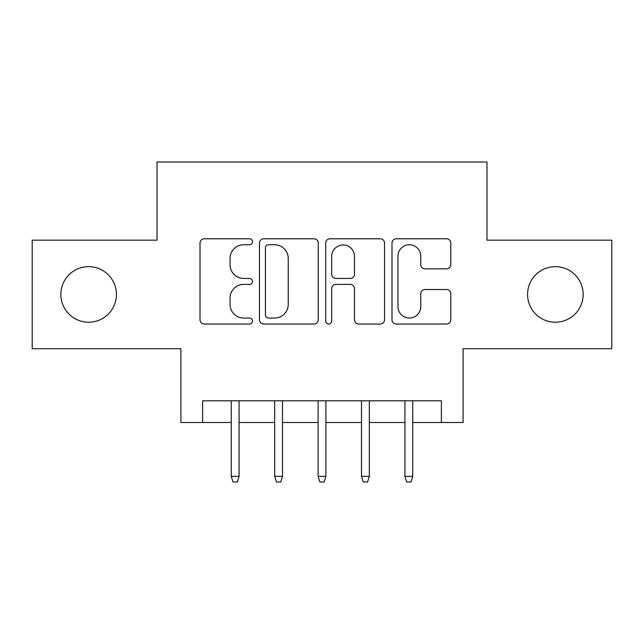 <?xml version="1.0" encoding="UTF-8"?>
<svg xmlns="http://www.w3.org/2000/svg" width="644" height="644" viewBox="0 0 644 644"><rect width="100%" height="100%" fill="white"/><g stroke="black" fill="none" stroke-linecap="round" stroke-linejoin="round"><path stroke-width="0.97" d="M252.537 241.774A2.987 2.987 0 0 0 249.55 238.787L204.277 238.787A4.258 4.258 0 0 0 200.01 243.054L200.01 319.762A4.258 4.258 0 0 0 204.277 324.021L249.55 324.021A2.987 2.987 0 0 0 252.537 321.042A2.987 2.987 0 0 0 249.55 318.056L243.698 318.056A13.637 13.637 0 0 1 230.061 304.419L230.061 298.027A13.637 13.637 0 0 1 243.698 284.39L249.55 284.39A2.987 2.987 0 0 0 252.537 281.404A2.987 2.987 0 0 0 249.55 278.425L243.698 278.425A13.637 13.637 0 0 1 230.061 264.789L230.061 258.397A13.637 13.637 0 0 1 243.698 244.76L249.55 244.76A2.987 2.987 0 0 0 252.537 241.774M527.573 294.429A27.789 27.789 0 0 0 555.361 322.217A27.789 27.789 0 0 0 583.142 294.429A27.789 27.789 0 0 0 555.361 266.648A27.789 27.789 0 0 0 527.573 294.429M60.858 294.429A27.789 27.789 0 0 0 88.639 322.217A27.789 27.789 0 0 0 116.427 294.429A27.789 27.789 0 0 0 88.639 266.648A27.789 27.789 0 0 0 60.858 294.429M446.542 268.838A4.258 4.258 0 0 0 450.808 264.571L450.808 243.054A4.258 4.258 0 0 0 446.542 238.787L396.261 238.787A4.258 4.258 0 0 0 391.995 243.054L391.995 319.762A4.258 4.258 0 0 0 396.261 324.021L446.542 324.021A4.258 4.258 0 0 0 450.808 319.762L450.808 293.769A4.258 4.258 0 0 0 446.542 289.502L425.024 289.502A4.258 4.258 0 0 0 420.757 293.769L420.757 306.657A11.399 11.399 0 0 1 409.359 318.056A11.399 11.399 0 0 1 397.96 306.657L397.96 256.159A11.399 11.399 0 0 1 409.359 244.76A11.399 11.399 0 0 1 420.757 256.159L420.757 264.571A4.258 4.258 0 0 0 425.024 268.838L446.542 268.838M202.61 422.504L202.61 400.801L441.39 400.801L441.39 422.504L463.1 422.504L463.1 348.702L611.8 348.702L611.8 240.164L486.977 240.164L486.977 162.014L157.023 162.014L157.023 240.164L32.2 240.164L32.2 348.702L180.9 348.702L180.9 422.504L231.26 422.504M318.273 243.054A4.258 4.258 0 0 0 314.006 238.787L263.726 238.787A4.258 4.258 0 0 0 259.46 243.054L259.46 319.762A4.258 4.258 0 0 0 263.726 324.021L314.006 324.021A4.258 4.258 0 0 0 318.273 319.762L318.273 243.054M329.994 238.787L380.274 238.787A4.258 4.258 0 0 1 384.54 243.054L384.54 319.762A4.258 4.258 0 0 1 380.274 324.021L358.756 324.021A4.258 4.258 0 0 1 354.498 319.762L354.498 288.649A4.258 4.258 0 0 0 350.231 284.39L335.959 284.39A4.258 4.258 0 0 0 331.692 288.649L331.692 321.042A2.987 2.987 0 0 1 328.714 324.021A2.987 2.987 0 0 1 325.727 321.042L325.727 243.054A4.258 4.258 0 0 1 329.994 238.787M239.077 422.504L274.674 422.504M282.491 422.504L318.096 422.504M325.904 422.504L361.509 422.504M369.326 422.504L404.923 422.504M412.74 422.504L441.39 422.504M268.411 244.76A2.987 2.987 0 0 0 265.425 247.739L265.425 315.069A2.987 2.987 0 0 0 268.411 318.056L274.594 318.056A13.637 13.637 0 0 0 288.23 304.419L288.23 258.397A13.637 13.637 0 0 0 274.594 244.76L268.411 244.76M354.498 256.368A11.399 11.399 0 0 0 343.091 244.97A11.399 11.399 0 0 0 331.692 256.368L331.692 274.159A4.258 4.258 0 0 0 335.959 278.425L350.231 278.425A4.258 4.258 0 0 0 354.498 274.159L354.498 256.368M231.26 476.343L232.999 481.986L237.338 481.986L239.077 476.343L231.26 476.343L231.26 400.801M239.077 476.343L239.077 400.801M274.674 476.343L276.413 481.986L280.752 481.986L282.491 476.343L274.674 476.343L274.674 400.801M282.491 476.343L282.491 400.801M318.096 476.343L319.827 481.986L324.173 481.986L325.904 476.343L318.096 476.343L318.096 400.801M325.904 476.343L325.904 400.801M361.509 476.343L363.248 481.986L367.587 481.986L369.326 476.343L361.509 476.343L361.509 400.801M369.326 476.343L369.326 400.801M404.923 476.343L406.662 481.986L411.001 481.986L412.74 476.343L404.923 476.343L404.923 400.801M412.74 476.343L412.74 400.801"/></g></svg>
